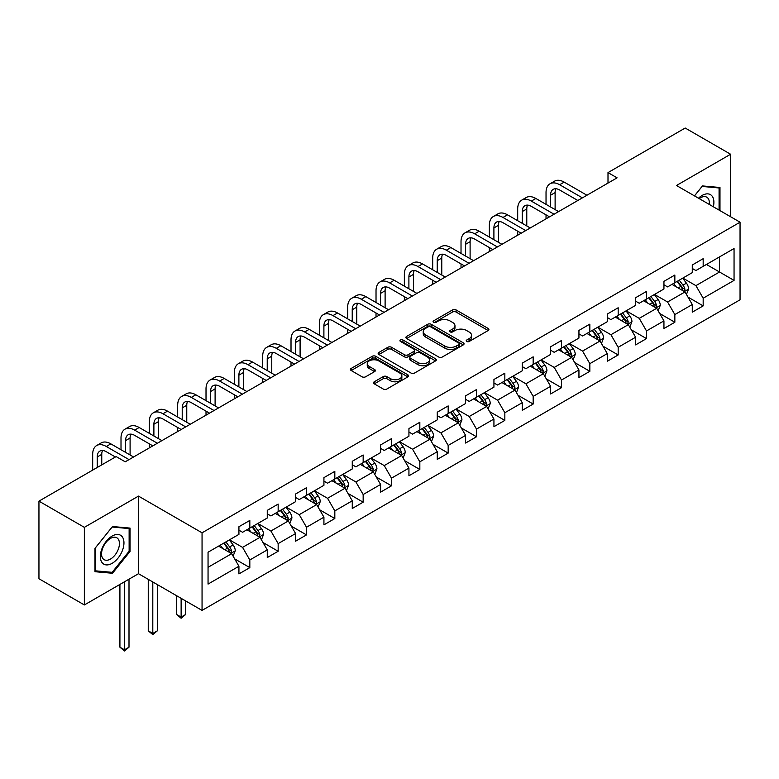 <?xml version="1.0" encoding="UTF-8"?>
<svg xmlns="http://www.w3.org/2000/svg" width="779" height="779" viewBox="0 0 779 779"><rect width="100%" height="100%" fill="white"/><g stroke="black" fill="none" stroke-linecap="round" stroke-linejoin="round"><path stroke-width="1.17" d="M466.748 341.455A1.762 1.022 0 0 0 469.24 341.455L488.18 330.52A2.522 1.451 0 0 0 488.92 329.498A2.522 1.451 0 0 0 488.18 328.465L456.095 309.935A2.522 1.451 0 0 0 452.531 309.935L433.582 320.87A1.762 1.022 0 0 0 433.066 321.591A1.762 1.022 0 0 0 433.582 322.311A1.762 1.022 0 0 0 436.084 322.311L438.528 320.899A8.072 4.655 0 0 1 449.941 320.899L452.618 322.438A8.072 4.655 0 0 1 454.975 325.739A8.072 4.655 0 0 1 452.618 329.03L450.165 330.442A1.762 1.022 0 0 0 449.649 331.163A1.762 1.022 0 0 0 450.165 331.883A1.762 1.022 0 0 0 452.657 331.883L455.111 330.471A8.072 4.655 0 0 1 466.524 330.471L469.192 332.02A8.072 4.655 0 0 1 471.558 335.311A8.072 4.655 0 0 1 469.192 338.602L466.748 340.014A1.762 1.022 0 0 0 466.232 340.735A1.762 1.022 0 0 0 466.748 341.455L466.748 340.014M374.261 381.778A2.522 1.451 0 0 0 373.521 382.81A2.522 1.451 0 0 0 374.261 383.843L383.268 389.042A2.522 1.451 0 0 0 386.832 389.042L407.865 376.89A2.522 1.451 0 0 0 408.605 375.868A2.522 1.451 0 0 0 407.865 374.835L375.78 356.305A2.522 1.451 0 0 0 372.206 356.305L351.173 368.457A2.522 1.451 0 0 0 350.433 369.48A2.522 1.451 0 0 0 351.173 370.512L362.05 376.793A2.522 1.451 0 0 0 365.614 376.793L374.621 371.593A2.522 1.451 0 0 0 375.351 370.561A2.522 1.451 0 0 0 374.621 369.538L369.227 366.422A6.748 3.895 0 0 1 367.25 363.666A6.748 3.895 0 0 1 371.408 360.073A6.748 3.895 0 0 1 378.76 360.911L399.89 373.112A6.748 3.895 0 0 1 401.867 375.868A6.748 3.895 0 0 1 397.699 379.461A6.748 3.895 0 0 1 390.347 378.613L386.832 376.588A2.522 1.451 0 0 0 383.268 376.588L374.261 381.778L374.261 383.843M138.487 496.106L84.356 527.354L38.95 501.14L38.95 578.739L84.356 604.952L138.487 573.704L202.053 610.405L202.053 532.807L138.487 496.106L138.487 573.704M730.605 216.747L730.605 154.242L676.484 185.499L740.05 222.2L202.053 532.807M730.605 154.242L685.199 128.029L608 172.597L608 183.084M38.95 501.14L116.139 456.572L125.224 461.811L617.085 177.836L608 172.597M438.713 357.025A2.522 1.451 0 0 0 442.277 357.025L463.31 344.883A2.522 1.451 0 0 0 464.05 343.851A2.522 1.451 0 0 0 463.31 342.818L431.225 324.298A2.522 1.451 0 0 0 427.652 324.298L406.619 336.44A2.522 1.451 0 0 0 405.878 337.473A2.522 1.451 0 0 0 406.619 338.495L438.713 357.025M401.175 341.845A1.762 1.022 0 0 1 402.967 342.088L402.967 339.995L435.588 358.827A2.522 1.451 0 0 1 436.328 359.859A2.522 1.451 0 0 1 435.588 360.891L414.555 373.034A2.522 1.451 0 0 1 410.991 373.034L378.896 354.503L378.896 352.449A2.522 1.451 0 0 0 378.156 353.481A2.522 1.451 0 0 0 378.896 354.503M378.896 352.449L387.903 347.249A2.522 1.451 0 0 1 391.467 347.249L404.476 354.766A2.522 1.451 0 0 0 408.04 354.766L414.019 351.319A2.522 1.451 0 0 0 414.759 350.287A2.522 1.451 0 0 0 414.019 349.255L400.464 341.436A1.762 1.022 0 0 1 399.948 340.715A1.762 1.022 0 0 1 401.039 339.771A1.762 1.022 0 0 1 402.967 339.995M202.053 610.405L740.05 299.798L740.05 222.2M234.654 558.864L249.825 567.618L249.825 559.965L267.265 549.896L267.265 557.56L278.161 551.259L278.161 543.606L295.592 533.537L295.592 541.201L306.498 534.9L306.498 527.247L323.928 517.178L323.928 524.842L334.824 518.541L334.824 510.888L352.264 500.819L352.264 508.483L363.16 502.182L363.16 494.529L380.6 484.46L380.6 492.124L391.496 485.823L391.496 478.17L408.936 468.101L408.936 475.765L419.832 469.464L419.832 461.811L437.272 451.742L437.272 459.406L448.168 453.105L448.168 445.452L465.608 435.383L465.608 443.047L476.505 436.756L476.505 429.093L493.935 419.034L493.935 426.688L504.841 420.397L504.841 412.734L522.271 402.675L522.271 410.329L533.167 404.038L533.167 396.375L550.607 386.316L550.607 393.97L561.503 387.679L561.503 380.016L578.943 369.957L578.943 377.611L589.839 371.32L589.839 363.657L607.279 353.598L607.279 361.252L618.175 354.961L618.175 347.298L635.615 337.239L635.615 344.893L646.512 338.602L646.512 330.939L663.942 320.88L663.942 328.534L674.848 322.243L674.848 314.58L692.278 304.521L692.278 312.175L703.174 305.884L703.174 298.221L734.052 280.401L734.052 248.52L719.523 256.904L719.523 272.007L734.052 280.401M249.825 567.618L238.929 573.919L238.929 566.255L208.051 584.084L208.051 552.204L238.929 534.375L238.929 526.721L249.825 520.43L249.825 528.084L267.265 518.025L267.265 510.362L278.161 504.071L278.161 511.725L295.592 501.666L295.592 494.003L306.498 487.712L306.498 495.366L323.928 485.307L323.928 477.644L334.824 471.353L334.824 479.007L352.264 468.948L352.264 461.285L363.16 454.994L363.16 462.648L380.6 452.589L380.6 444.926L391.496 438.635L391.496 446.289L408.936 436.23L408.936 428.567L419.832 422.276L419.832 429.93L437.272 419.871L437.272 412.208L448.168 405.917L448.168 413.571L465.608 403.512L465.608 395.849L476.505 389.558L476.505 397.212L493.935 387.153L493.935 379.49L504.841 373.199L504.841 380.863L522.271 370.794L522.271 363.141L533.167 356.84L533.167 364.504L550.607 354.435L550.607 346.782L561.503 340.481L561.503 348.145L578.943 338.076L578.943 330.423L589.839 324.122L589.839 331.786L607.279 321.717L607.279 314.064L618.175 307.763L618.175 315.427L635.615 305.358L635.615 297.705L646.512 291.404L646.512 299.068L663.942 288.999L663.942 281.346L674.848 275.045L674.848 282.709L692.278 272.64L692.278 264.987L703.174 258.686L703.174 266.35L734.052 248.52M246.914 529.769L260.001 537.315L242.561 547.384L229.484 539.837M238.929 530.187L242.561 532.281L249.825 528.084M242.561 547.384L249.825 559.965M260.001 537.315L267.265 549.896M275.25 513.41L288.327 520.956L270.897 531.025L257.82 523.478M267.265 513.828L270.897 515.922L278.161 511.725M270.897 531.025L278.161 543.606M288.327 520.956L295.592 533.537M303.586 497.051L316.663 504.597L299.233 514.666L286.146 507.119M295.592 497.469L299.233 499.563L306.498 495.366M299.233 514.666L306.498 527.247M316.663 504.597L323.928 517.178M331.922 480.692L345 488.238L327.56 498.307L314.482 490.76M323.928 481.11L327.56 483.204L334.824 479.007M327.56 498.307L334.824 510.888M345 488.238L352.264 500.819M360.258 464.333L373.336 471.879L355.896 481.948L342.818 474.401M352.264 464.751L355.896 466.845L363.16 462.648M355.896 481.948L363.16 494.529M373.336 471.879L380.6 484.46M388.594 447.974L401.672 455.52L384.232 465.589L371.155 458.042M380.6 448.392L384.232 450.486L391.496 446.289M384.232 465.589L391.496 478.17M401.672 455.52L408.936 468.101M416.931 431.615L430.008 439.161L412.568 449.23L399.491 441.683M408.936 432.033L412.568 434.127L419.832 429.93M412.568 449.23L419.832 461.811M430.008 439.161L437.272 451.742M445.257 415.256L458.334 422.802L440.904 432.871L427.827 425.324M437.272 415.674L440.904 417.768L448.168 413.571M440.904 432.871L448.168 445.452M458.334 422.802L465.608 435.383M473.593 398.897L486.671 406.443L469.24 416.512L456.163 408.965M465.608 399.315L469.24 401.409L476.505 397.212M469.24 416.512L476.505 429.093M486.671 406.443L493.935 419.034M501.929 382.538L515.007 390.084L497.567 400.153L484.489 392.606M493.935 382.956L497.567 385.05L504.841 380.863M497.567 400.153L504.841 412.734M515.007 390.084L522.271 402.675M530.265 366.179L543.343 373.725L525.903 383.794L512.825 376.247M522.271 366.597L525.903 368.691L533.167 364.504M525.903 383.794L533.167 396.375M543.343 373.725L550.607 386.316M558.601 349.82L571.679 357.366L554.239 367.435L541.162 359.888M550.607 350.238L554.239 352.332L561.503 348.145M554.239 367.435L561.503 380.016M571.679 357.366L578.943 369.957M586.938 333.461L600.015 341.007L582.575 351.076L569.498 343.529M578.943 333.879L582.575 335.973L589.839 331.786M582.575 351.076L589.839 363.657M600.015 341.007L607.279 353.598M615.264 317.102L628.341 324.648L610.911 334.717L597.834 327.17M607.279 317.52L610.911 319.614L618.175 315.427M610.911 334.717L618.175 347.298M628.341 324.648L635.615 337.239M643.6 300.743L656.678 308.289L639.247 318.358L626.17 310.811M635.615 301.161L639.247 303.255L646.512 299.068M639.247 318.358L646.512 330.939M656.678 308.289L663.942 320.88M671.936 284.384L685.014 291.93L667.584 301.999L654.496 294.452M663.942 284.802L667.584 286.896L674.848 282.709M667.584 301.999L674.848 314.58M685.014 291.93L692.278 304.521M706.446 264.461L719.523 272.007L695.91 285.64L682.832 278.093M692.278 268.443L695.91 270.537L703.174 266.35M695.91 285.64L703.174 298.221M84.356 527.354L84.356 604.952M208.051 567.307L231.665 553.674L218.587 546.128M231.665 553.674L238.929 566.255M688.013 297.12L703.174 305.884M659.677 313.479L674.848 322.243M631.341 329.838L646.512 338.602M603.004 346.197L618.175 354.961M574.678 362.556L589.839 371.32M546.342 378.915L561.503 387.679M518.006 395.274L533.167 404.038M489.67 411.633L504.841 420.397M461.334 427.992L476.505 436.756M432.997 444.351L448.168 453.105M404.671 460.71L419.832 469.464M376.335 477.069L391.496 485.823M347.999 493.428L363.16 502.182M319.663 509.787L334.824 518.541M291.327 526.146L306.498 534.9M262.99 542.505L278.161 551.259M719.981 210.612L719.981 187.496L702.454 185.928L694.459 195.88M94.98 571.708L112.507 573.266L130.035 551.464L130.035 528.094L112.507 526.526L94.98 548.338L94.98 571.708M129.129 550.938L130.035 551.464M110.657 572.205L112.507 573.266M467.449 341.708L469.192 340.696A8.072 4.655 0 0 0 471.558 337.404L471.558 335.311M454.975 325.739L454.975 327.832A8.072 4.655 0 0 1 452.618 331.124L450.866 332.136M488.151 330.539L456.095 312.038A2.522 1.451 0 0 0 452.531 312.038L434.293 322.564M463.281 344.902L431.225 326.391A2.522 1.451 0 0 0 427.652 326.391L406.648 338.514M458.86 344.571A1.762 1.022 0 0 0 459.376 343.851A1.762 1.022 0 0 0 458.86 343.13L430.69 326.868A1.762 1.022 0 0 0 428.187 326.868L425.607 328.358A8.072 4.655 0 0 0 423.24 331.659A8.072 4.655 0 0 0 425.607 334.951L444.858 346.061A8.072 4.655 0 0 0 456.27 346.061L458.86 344.571L458.86 346.674A1.762 1.022 0 0 0 459.376 345.954L459.376 343.851M423.24 331.659L423.24 333.753A8.072 4.655 0 0 0 425.607 337.044L425.607 334.951M458.86 346.674L456.27 348.164A8.072 4.655 0 0 1 444.858 348.164L425.607 337.044M378.925 354.523L387.903 349.343L387.903 347.249M414.759 350.287L414.759 352.381A2.522 1.451 0 0 1 414.019 353.413L408.04 356.86A2.522 1.451 0 0 1 404.476 356.86L391.467 349.343A2.522 1.451 0 0 0 387.903 349.343M402.967 342.088L435.558 360.911M417.982 362.556A6.748 3.895 0 0 0 425.334 363.404A6.748 3.895 0 0 0 429.502 359.81A6.748 3.895 0 0 0 427.525 357.055L420.076 352.76A2.522 1.451 0 0 0 416.512 352.76L410.543 356.207A2.522 1.451 0 0 0 409.803 357.23A2.522 1.451 0 0 0 410.543 358.262L417.982 362.556L417.982 364.66A6.748 3.895 0 0 0 425.334 365.497A6.748 3.895 0 0 0 429.502 361.904L429.502 359.81M409.803 357.23L409.803 359.333A2.522 1.451 0 0 0 410.543 360.356L410.543 358.262M417.982 364.66L410.543 360.356M401.867 375.868L401.867 377.961A6.748 3.895 0 0 1 397.699 381.554A6.748 3.895 0 0 1 390.347 380.717L386.832 378.682A2.522 1.451 0 0 0 383.268 378.682L374.29 383.862M367.25 363.666L367.25 365.76A6.748 3.895 0 0 0 369.227 368.516L369.227 366.422M374.582 371.612L369.227 368.516M407.865 374.835L407.865 376.89L375.78 358.408A2.522 1.451 0 0 0 372.206 358.408L351.202 370.531L351.173 368.457M686.455 294.423L688.607 288.98A6.807 3.934 -120 0 0 686.435 283.176L682.686 278.171M676.153 286.818L673.611 283.42M683.962 291.327L684.936 289.262A6.807 3.934 -120 0 0 682.988 285.172L679.239 280.167M677.535 281.151L681.693 286.701A3.467 2.006 60 0 1 682.326 287.753L684.936 289.262M677.058 281.423L680.807 286.429A6.807 3.934 60 0 1 682.755 290.528M546.03 204.351L546.03 192.608A19.261 11.12 60 0 1 550.023 183.786L554.56 181.166A19.261 11.12 60 0 1 564.191 182.12L586.938 195.247M550.023 183.786A19.261 11.12 60 0 1 559.653 184.74L582.39 197.866M577.852 200.495L559.653 189.988A12.844 7.42 -120 0 0 553.236 189.346A12.844 7.42 -120 0 0 550.568 195.227L550.568 206.971M555.914 188.752A12.844 7.42 -120 0 0 555.115 192.608L555.115 209.59M546.03 218.86L546.03 214.838M717.946 187.311L719.075 187.963L719.075 210.087M694.498 195.899L702.093 186.444L719.075 187.963M713.33 206.766A16.7 9.64 120 0 0 710.438 194.633A16.7 9.64 120 0 0 698.481 198.197M709.289 204.439A12.639 7.303 120 0 0 706.757 197.184A12.639 7.303 120 0 0 699.211 198.616M112.147 563.324A16.7 9.64 120 0 0 123.958 542.875A16.7 9.64 120 0 0 112.147 536.059A16.7 9.64 120 0 0 100.345 556.508A16.7 9.64 120 0 0 112.147 563.324M110.491 559.059A12.639 7.303 120 0 0 118.749 547.919A12.639 7.303 120 0 0 116.811 537.783A12.639 7.303 120 0 0 110.491 538.416A12.639 7.303 120 0 0 102.234 549.555A12.639 7.303 120 0 0 104.172 559.682A12.639 7.303 120 0 0 110.491 559.059M95.165 548.173L112.147 527.042L129.129 528.561L129.129 551.211L112.147 572.331L95.165 570.812L95.126 548.153M128.009 527.909L129.129 528.561M658.119 310.782L660.28 305.339A6.807 3.934 -120 0 0 658.109 299.535L654.36 294.53M647.816 303.177L645.275 299.779M655.626 307.686L656.6 305.621A6.807 3.934 -120 0 0 654.652 301.531L650.903 296.526M649.199 297.51L653.357 303.06A3.467 2.006 60 0 1 653.99 304.112L656.6 305.621M648.722 297.782L652.471 302.788A6.807 3.934 60 0 1 654.418 306.887M629.783 327.141L631.944 321.698A6.807 3.934 -120 0 0 629.773 315.894L626.024 310.889M619.49 319.536L616.939 316.138M627.29 324.045L628.264 321.98A6.807 3.934 -120 0 0 626.316 317.89L622.567 312.885M620.863 313.869L625.021 319.419A3.467 2.006 60 0 1 625.654 320.471L628.264 321.98M620.386 314.141L624.135 319.147A6.807 3.934 60 0 1 626.092 323.246M517.694 220.71L517.694 208.967A19.261 11.12 60 0 1 521.687 200.145L526.224 197.525A19.261 11.12 60 0 1 535.855 198.479L558.601 211.606M521.687 200.145A19.261 11.12 60 0 1 531.317 201.099L554.054 214.225M549.516 216.854L531.317 206.347A12.844 7.42 -120 0 0 524.9 205.705A12.844 7.42 -120 0 0 522.242 211.586L522.242 223.33M527.578 205.111A12.844 7.42 -120 0 0 526.779 208.967L526.779 225.949M517.694 235.219L517.694 231.197M489.358 237.069L489.358 225.326A19.261 11.12 60 0 1 493.35 216.504L497.888 213.884A19.261 11.12 60 0 1 507.528 214.838L530.265 227.965M493.35 216.504A19.261 11.12 60 0 1 502.981 217.458L525.728 230.584M521.18 233.213L502.981 222.706A12.844 7.42 -120 0 0 496.564 222.064A12.844 7.42 -120 0 0 493.905 227.945L493.905 239.689M499.251 221.47A12.844 7.42 -120 0 0 498.443 225.326L498.443 242.308M489.358 251.578L489.358 247.556M601.446 343.5L603.608 338.057A6.807 3.934 -120 0 0 601.437 332.253L597.688 327.248M591.154 335.895L588.603 332.497M598.954 340.404L599.937 338.339A6.807 3.934 -120 0 0 597.98 334.249L594.231 329.244M592.527 330.228L596.685 335.778A3.467 2.006 60 0 1 597.318 336.83L599.937 338.339M592.059 330.5L595.808 335.506A6.807 3.934 60 0 1 597.756 339.605M573.11 359.849L575.272 354.416A6.807 3.934 -120 0 0 573.101 348.612L569.352 343.607M562.818 352.254L560.267 348.856M570.627 356.763L571.601 354.698A6.807 3.934 -120 0 0 569.653 350.608L565.905 345.603M564.191 346.587L568.358 352.137A3.467 2.006 60 0 1 568.982 353.189L571.601 354.698M563.723 346.859L567.472 351.865A6.807 3.934 60 0 1 569.42 355.964M544.774 376.208L546.936 370.775A6.807 3.934 -120 0 0 544.764 364.971L541.015 359.966M534.482 368.613L531.94 365.215M542.291 373.122L543.265 371.057A6.807 3.934 -120 0 0 541.317 366.967L537.568 361.962M535.864 362.946L540.022 368.496A3.467 2.006 60 0 1 540.645 369.548L543.265 371.057M535.387 363.218L539.136 368.224A6.807 3.934 60 0 1 541.084 372.323M461.022 253.428L461.022 241.685A19.261 11.12 60 0 1 465.014 232.863L469.562 230.243A19.261 11.12 60 0 1 479.192 231.197L501.929 244.324M465.014 232.863A19.261 11.12 60 0 1 474.645 233.817L497.392 246.943M492.844 249.572L474.645 239.056A12.844 7.42 -120 0 0 468.228 238.423A12.844 7.42 -120 0 0 465.569 244.304L465.569 256.048M470.915 237.829A12.844 7.42 -120 0 0 470.107 241.685L470.107 258.667M461.022 267.937L461.022 263.915M432.696 269.787L432.696 258.044A19.261 11.12 60 0 1 436.678 249.222L441.226 246.602A19.261 11.12 60 0 1 450.856 247.556L473.593 260.683M436.678 249.222A19.261 11.12 60 0 1 446.318 250.176L469.055 263.302M464.518 265.931L446.318 255.415A12.844 7.42 -120 0 0 439.892 254.782A12.844 7.42 -120 0 0 437.233 260.663L437.233 272.407M442.579 254.188A12.844 7.42 -120 0 0 441.771 258.044L441.771 275.026M432.696 284.296L432.696 280.274M404.359 286.146L404.359 274.403A19.261 11.12 60 0 1 408.352 265.581L412.889 262.961A19.261 11.12 60 0 1 422.52 263.915L445.257 277.042M408.352 265.581A19.261 11.12 60 0 1 417.982 266.535L440.719 279.661M436.182 282.29L417.982 271.774A12.844 7.42 -120 0 0 411.555 271.141A12.844 7.42 -120 0 0 408.897 277.022L408.897 288.766M414.243 270.547A12.844 7.42 -120 0 0 413.435 274.403L413.435 291.385M404.359 300.655L404.359 296.633M516.438 392.567L518.6 387.124A6.807 3.934 -120 0 0 516.428 381.33L512.679 376.325M506.146 384.972L503.604 381.574M513.955 389.481L514.929 387.416A6.807 3.934 -120 0 0 512.981 383.326L509.232 378.321M507.528 379.305L511.686 384.855A3.467 2.006 60 0 1 512.319 385.907L514.929 387.416M507.051 379.577L510.8 384.583A6.807 3.934 60 0 1 512.748 388.682M376.023 302.505L376.023 290.762A19.261 11.12 60 0 1 380.016 281.94L384.553 279.32A19.261 11.12 60 0 1 394.184 280.274L416.931 293.401M380.016 281.94A19.261 11.12 60 0 1 389.646 282.894L412.383 296.02M407.845 298.639L389.646 288.133A12.844 7.42 -120 0 0 383.219 287.5A12.844 7.42 -120 0 0 380.561 293.381L380.561 305.125M385.907 286.906A12.844 7.42 -120 0 0 385.108 290.762L385.108 307.744M376.023 317.014L376.023 312.992M488.112 408.926L490.273 403.483A6.807 3.934 -120 0 0 488.092 397.689L484.343 392.684M477.809 401.331L475.268 397.933M485.619 405.84L486.593 403.775A6.807 3.934 -120 0 0 484.645 399.685L480.896 394.68M479.192 395.664L483.35 401.214A3.467 2.006 60 0 1 483.983 402.266L486.593 403.775M478.715 395.936L482.464 400.942A6.807 3.934 60 0 1 484.411 405.041M347.687 318.864L347.687 307.121A19.261 11.12 60 0 1 351.68 298.299L356.217 295.679A19.261 11.12 60 0 1 365.848 296.633L388.594 309.76M351.68 298.299A19.261 11.12 60 0 1 361.31 299.253L384.047 312.379M379.509 314.998L361.31 304.492A12.844 7.42 -120 0 0 354.893 303.859A12.844 7.42 -120 0 0 352.225 309.74L352.225 321.484M357.571 303.265A12.844 7.42 -120 0 0 356.772 307.121L356.772 324.103M347.687 333.373L347.687 329.351M459.776 425.285L461.937 419.842A6.807 3.934 -120 0 0 459.766 414.048L456.017 409.043M449.473 417.69L446.932 414.292M457.283 422.199L458.256 420.134A6.807 3.934 -120 0 0 456.309 416.044L452.56 411.039M450.856 412.023L455.014 417.573A3.467 2.006 60 0 1 455.647 418.625L458.256 420.134M450.379 412.295L454.128 417.301A6.807 3.934 60 0 1 456.075 421.39M319.351 335.223L319.351 323.48A19.261 11.12 60 0 1 323.343 314.658L327.881 312.038A19.261 11.12 60 0 1 337.521 312.992L360.258 326.119M323.343 314.658A19.261 11.12 60 0 1 332.974 315.612L355.721 328.738M351.173 331.357L332.974 320.851A12.844 7.42 -120 0 0 326.557 320.218A12.844 7.42 -120 0 0 323.898 326.099L323.898 337.843M329.244 319.624A12.844 7.42 -120 0 0 328.436 323.48L328.436 340.462M319.351 349.732L319.351 345.71M431.439 441.644L433.601 436.201A6.807 3.934 -120 0 0 431.43 430.407L427.681 425.402M421.147 434.049L418.596 430.651M428.947 438.558L429.92 436.493A6.807 3.934 -120 0 0 427.973 432.403L424.224 427.398M422.52 428.382L426.678 433.932A3.467 2.006 60 0 1 427.311 434.984L429.92 436.493M422.052 428.654L425.801 433.66A6.807 3.934 60 0 1 427.749 437.749M291.015 351.582L291.015 339.839A19.261 11.12 60 0 1 295.007 331.017L299.555 328.397A19.261 11.12 60 0 1 309.185 329.351L331.922 342.478M295.007 331.017A19.261 11.12 60 0 1 304.638 331.971L327.384 345.097M322.837 347.716L304.638 337.21A12.844 7.42 -120 0 0 298.221 336.577A12.844 7.42 -120 0 0 295.562 342.458L295.562 354.202M300.908 335.983A12.844 7.42 -120 0 0 300.1 339.839L300.1 356.821M291.015 366.091L291.015 362.069M403.103 458.003L405.265 452.56A6.807 3.934 -120 0 0 403.094 446.766L399.345 441.761M392.811 450.408L390.26 447.01M400.62 454.917L401.594 452.852A6.807 3.934 -120 0 0 399.646 448.762L395.898 443.757M394.184 444.741L398.342 450.291A3.467 2.006 60 0 1 398.975 451.343L401.594 452.852M393.716 445.013L397.465 450.019A6.807 3.934 60 0 1 399.413 454.108M262.689 367.941L262.689 356.198A19.261 11.12 60 0 1 266.671 347.376L271.219 344.756A19.261 11.12 60 0 1 280.849 345.71L303.586 358.837M266.671 347.376A19.261 11.12 60 0 1 276.311 348.33L299.048 361.456M294.511 364.075L276.311 353.569A12.844 7.42 -120 0 0 269.885 352.936A12.844 7.42 -120 0 0 267.226 358.817L267.226 370.561M272.572 352.342A12.844 7.42 -120 0 0 271.764 356.198L271.764 373.18M262.689 382.45L262.689 378.428M374.767 474.362L376.929 468.919A6.807 3.934 -120 0 0 374.757 463.125L371.008 458.12M364.475 466.767L361.923 463.369M372.284 471.276L373.258 469.211A6.807 3.934 -120 0 0 371.31 465.121L367.561 460.116M365.857 461.1L370.015 466.65A3.467 2.006 60 0 1 370.638 467.702L373.258 469.211M365.38 461.372L369.129 466.378A6.807 3.934 60 0 1 371.077 470.467M234.352 384.3L234.352 372.557A19.261 11.12 60 0 1 238.335 363.735L242.882 361.115A19.261 11.12 60 0 1 252.513 362.069L275.25 375.196M238.335 363.735A19.261 11.12 60 0 1 247.975 364.689L270.712 377.815M266.175 380.434L247.975 369.928A12.844 7.42 -120 0 0 241.548 369.295A12.844 7.42 -120 0 0 238.89 375.176L238.89 386.92M244.236 368.701A12.844 7.42 -120 0 0 243.428 372.557L243.428 389.539M234.352 398.809L234.352 394.787M346.431 490.721L348.593 485.278A6.807 3.934 -120 0 0 346.421 479.484L342.672 474.479M336.138 483.126L333.597 479.728M343.948 487.635L344.922 485.57A6.807 3.934 -120 0 0 342.974 481.48L339.225 476.475M337.521 477.459L341.679 483.009A3.467 2.006 60 0 1 342.312 484.061L344.922 485.57M337.044 477.731L340.793 482.737A6.807 3.934 60 0 1 342.741 486.826M206.016 400.659L206.016 388.916A19.261 11.12 60 0 1 210.009 380.094L214.546 377.474A19.261 11.12 60 0 1 224.177 378.428L246.914 391.555M210.009 380.094A19.261 11.12 60 0 1 219.639 381.048L242.376 394.174M237.838 396.793L219.639 386.287A12.844 7.42 -120 0 0 213.212 385.654A12.844 7.42 -120 0 0 210.554 391.535L210.554 403.279M215.9 385.06A12.844 7.42 -120 0 0 215.101 388.916L215.101 405.898M206.016 415.168L206.016 411.146M318.105 507.08L320.257 501.637A6.807 3.934 -120 0 0 318.085 495.843L314.336 490.838M307.802 499.485L305.261 496.087M315.612 503.994L316.586 501.929A6.807 3.934 -120 0 0 314.638 497.839L310.889 492.834M309.185 493.818L313.343 499.368A3.467 2.006 60 0 1 313.976 500.42L316.586 501.929M308.708 494.09L312.457 499.096A6.807 3.934 60 0 1 314.404 503.185M177.68 417.018L177.68 405.275A19.261 11.12 60 0 1 181.673 396.453L186.21 393.833A19.261 11.12 60 0 1 195.841 394.787L218.587 407.914M181.673 396.453A19.261 11.12 60 0 1 191.303 397.407L214.04 410.533M209.502 413.152L191.303 402.646A12.844 7.42 -120 0 0 184.886 402.013A12.844 7.42 -120 0 0 182.218 407.894L182.218 419.638M187.564 401.419A12.844 7.42 -120 0 0 186.765 405.275L186.765 422.257M177.68 431.527L177.68 427.505M289.769 523.439L291.93 517.996A6.807 3.934 -120 0 0 289.759 512.202L286.01 507.197M279.466 515.844L276.925 512.446M287.276 520.353L288.249 518.288A6.807 3.934 -120 0 0 286.302 514.198L282.553 509.193M280.849 510.177L285.007 515.727A3.467 2.006 60 0 1 285.64 516.779L288.249 518.288M280.372 510.449L284.121 515.455A6.807 3.934 60 0 1 286.068 519.544M181.127 598.33L181.127 617.095L185.675 614.475L185.675 600.95M185.675 614.475L181.127 618.253L176.59 614.475L176.59 595.701M176.59 614.475L181.127 617.095L181.127 618.253M149.344 433.377L149.344 421.634A19.261 11.12 60 0 1 153.336 412.812L157.874 410.192A19.261 11.12 60 0 1 167.504 411.146L190.251 424.273M153.336 412.812A19.261 11.12 60 0 1 162.967 413.766L185.704 426.892M181.166 429.511L162.967 419.005A12.844 7.42 -120 0 0 156.55 418.372A12.844 7.42 -120 0 0 153.891 424.253L153.891 435.997M159.228 417.778A12.844 7.42 -120 0 0 158.429 421.634L158.429 438.616M149.344 447.886L149.344 443.864M261.432 539.798L263.594 534.355A6.807 3.934 -120 0 0 261.423 528.561L257.674 523.556M251.14 532.203L248.589 528.805M258.94 536.712L259.913 534.647A6.807 3.934 -120 0 0 257.966 530.557L254.217 525.552M252.513 526.536L256.671 532.086A3.467 2.006 60 0 1 257.304 533.138L259.913 534.647M252.036 526.808L255.785 531.814A6.807 3.934 60 0 1 257.742 535.903M152.801 581.971L152.801 633.454L157.339 630.834L157.339 584.591M157.339 630.834L152.801 634.612L148.253 630.834L148.253 579.342M148.253 630.834L152.801 633.454L152.801 634.612M121.008 449.736L121.008 437.993A19.261 11.12 60 0 1 125 429.171L129.538 426.551A19.261 11.12 60 0 1 139.178 427.505L161.915 440.632M125 429.171A19.261 11.12 60 0 1 134.631 430.125L157.377 443.251M152.83 445.87L134.631 435.364A12.844 7.42 -120 0 0 128.214 434.731A12.844 7.42 -120 0 0 125.555 440.612L125.555 452.356M130.901 434.137A12.844 7.42 -120 0 0 130.093 437.993L130.093 454.975M233.096 556.157L235.258 550.714A6.807 3.934 -120 0 0 233.087 544.92L229.338 539.915M222.804 548.562L220.253 545.164M230.603 553.071L231.587 551.006A6.807 3.934 -120 0 0 229.63 546.916L225.881 541.911M224.177 542.895L228.335 548.445A3.467 2.006 60 0 1 228.968 549.497L231.587 551.006M223.709 543.167L227.458 548.173A6.807 3.934 60 0 1 229.406 552.262M124.465 581.796L124.465 649.813L129.002 647.193L129.002 579.177M129.002 647.193L124.465 650.971L119.917 647.193L119.917 584.425M119.917 647.193L124.465 649.813L124.465 650.971M92.682 470.117L92.682 454.352A19.261 11.12 60 0 1 96.664 445.53L101.212 442.91A19.261 11.12 60 0 1 110.842 443.864L133.579 456.991M96.664 445.53A19.261 11.12 60 0 1 106.295 446.484L129.041 459.61M115.419 456.991L106.295 451.723A12.844 7.42 -120 0 0 99.878 451.09A12.844 7.42 -120 0 0 97.219 456.971L97.219 467.497M102.565 450.496A12.844 7.42 -120 0 0 101.757 454.352L101.757 464.878M469.192 340.696L469.192 338.602M450.165 331.883L450.165 330.442M452.618 331.124L452.618 329.03M433.582 322.311L433.582 320.87M452.531 312.038L452.531 309.935M456.095 312.038L456.095 309.935M488.18 330.52L488.18 328.465M406.619 338.495L406.619 336.44M427.652 326.391L427.652 324.298M431.225 326.391L431.225 324.298M463.31 344.883L463.31 342.818M444.858 348.164L444.858 346.061M456.27 348.164L456.27 346.061M391.467 349.343L391.467 347.249M404.476 356.86L404.476 354.766M408.04 356.86L408.04 354.766M414.019 353.413L414.019 351.319M435.588 360.891L435.588 358.827M383.268 378.682L383.268 376.588M386.832 378.682L386.832 376.588M390.347 380.717L390.347 378.613M374.621 371.593L374.621 369.538M372.206 358.408L372.206 356.305M375.78 358.408L375.78 356.305M684.342 291.541L688.568 289.106M682.988 285.172L686.435 283.176M678.149 287.967L680.807 286.429M564.191 182.12L559.653 184.74M555.115 192.608L550.568 195.227M656.006 307.9L660.232 305.465M654.652 301.531L658.109 299.535M649.813 304.326L652.471 302.788M627.67 324.259L631.896 321.824M626.316 317.89L629.773 315.894M621.476 320.685L624.135 319.147M535.855 198.479L531.317 201.099M526.779 208.967L522.242 211.586M507.528 214.838L502.981 217.458M498.443 225.326L493.905 227.945M599.343 340.618L603.559 338.183M597.98 334.249L601.437 332.253M593.14 337.044L595.808 335.506M571.007 356.977L575.223 354.542M569.653 350.608L573.101 348.612M564.804 353.403L567.472 351.865M542.671 373.336L546.897 370.901M541.317 366.967L544.764 364.971M536.468 369.762L539.136 368.224M479.192 231.197L474.645 233.817M470.107 241.685L465.569 244.304M450.856 247.556L446.318 250.176M441.771 258.044L437.233 260.663M422.52 263.915L417.982 266.535M413.435 274.403L408.897 277.022M514.335 389.695L518.561 387.26M512.981 383.326L516.428 381.33M508.142 386.121L510.8 384.583M394.184 280.274L389.646 282.894M385.108 290.762L380.561 293.381M485.999 406.054L490.225 403.619M484.645 399.685L488.092 397.689M479.806 402.48L482.464 400.942M365.848 296.633L361.31 299.253M356.772 307.121L352.225 309.74M457.663 422.413L461.889 419.978M456.309 416.044L459.766 414.048M451.469 418.839L454.128 417.301M337.521 312.992L332.974 315.612M328.436 323.48L323.898 326.099M429.336 438.772L433.552 436.337M427.973 432.403L431.43 430.407M423.133 435.198L425.801 433.66M309.185 329.351L304.638 331.971M300.1 339.839L295.562 342.458M401 455.131L405.216 452.696M399.646 448.762L403.094 446.766M394.797 451.557L397.465 450.019M280.849 345.71L276.311 348.33M271.764 356.198L267.226 358.817M372.664 471.49L376.89 469.055M371.31 465.121L374.757 463.125M366.461 467.916L369.129 466.378M252.513 362.069L247.975 364.689M243.428 372.557L238.89 375.176M344.328 487.849L348.554 485.414M342.974 481.48L346.421 479.484M338.135 484.275L340.793 482.737M224.177 378.428L219.639 381.048M215.101 388.916L210.554 391.535M315.992 504.208L320.218 501.773M314.638 497.839L318.085 495.843M309.799 500.634L312.457 499.096M195.841 394.787L191.303 397.407M186.765 405.275L182.218 407.894M287.655 520.567L291.882 518.132M286.302 514.198L289.759 512.202M281.462 516.993L284.121 515.455M167.504 411.146L162.967 413.766M158.429 421.634L153.891 424.253M259.329 536.926L263.545 534.491M257.966 530.557L261.423 528.561M253.126 533.352L255.785 531.814M139.178 427.505L134.631 430.125M130.093 437.993L125.555 440.612M230.993 553.285L235.209 550.85M229.63 546.916L233.087 544.92M224.79 549.711L227.458 548.173M110.842 443.864L106.295 446.484M101.757 454.352L97.219 456.971"/></g></svg>
